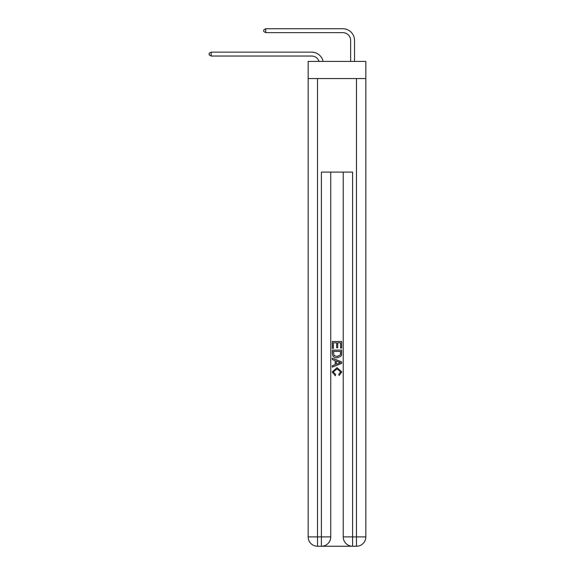 <?xml version="1.0" encoding="UTF-8"?>
<svg xmlns="http://www.w3.org/2000/svg" width="575" height="575" viewBox="0 0 575 575"><rect width="100%" height="100%" fill="white"/><g stroke="black" fill="none" stroke-linecap="round" stroke-linejoin="round"><path stroke-width="0.86" d="M365.837 78.559L365.837 61.41L308.157 61.41L308.157 78.559L365.837 78.559L365.837 536.899L356.486 536.899L356.486 78.559M311.664 52.138L211.19 52.138L311.664 52.138A11.694 11.694 170.1 0 1 323.107 61.41M350.635 61.41L350.635 40.444A7.798 7.798 21.9 0 0 342.844 32.646L265.751 32.646L263.724 31.481L263.724 29.922L265.751 28.75L342.844 28.75A11.694 11.694 21.1 0 1 354.538 40.444L354.538 61.41M322.108 546.25L351.886 546.25M352.59 546.25L352.59 536.899L343.232 536.899A9.351 9.351 0 0 0 352.59 546.25L356.486 546.25L356.486 536.899L352.59 536.899L352.59 172.097L321.411 172.097L321.411 536.899L308.157 536.899L308.157 78.559M330.762 172.097L330.762 536.899A9.351 9.351 0 0 1 321.411 546.25L317.508 546.25A9.351 9.351 0 0 1 308.157 536.899M343.232 536.899L343.232 172.097M356.486 546.25A9.351 9.351 0 0 0 365.837 536.899M332.321 348.321L332.321 341.485L341.672 341.485L341.672 348.083L340.594 348.083L340.594 342.808L337.719 342.808L337.719 347.724L336.641 347.724L336.641 342.808L333.399 342.808L333.399 348.321L332.321 348.321M332.321 353.467L332.321 350.118L341.672 350.118L341.543 354.969L340.867 356.335L337.051 357.794C334.053 357.808 332.479 356.363 332.321 353.467M333.399 351.44L334.061 355.573L337.065 356.478L340.4 354.883L340.594 351.44L333.399 351.44M332.321 359.591L332.321 358.196L341.672 361.905L341.672 363.393L332.321 367.109L332.321 365.707L335.196 364.643L335.196 360.654L332.321 359.591M338.869 362.013L336.274 361.057L336.274 364.248L340.594 362.652L338.869 362.013M333.277 371.838L335.62 374.462L335.311 375.784L332.199 371.967L337.065 367.626L341.794 371.939L339.077 375.54L338.79 374.224L340.716 371.874L337.072 368.949L333.277 371.838M350.635 40.444A7.798 7.798 -158.9 0 0 342.844 32.646A7.798 7.798 -158.9 0 1 350.635 40.444A7.798 7.798 -158.9 0 0 342.844 32.646A7.798 7.798 -158.9 0 1 350.635 40.444A7.798 7.798 -158.9 0 0 342.844 32.646A7.798 7.798 -158.9 0 1 350.635 40.444A7.798 7.798 -158.9 0 0 342.844 32.646A7.798 7.798 -158.9 0 1 350.635 40.444A7.798 7.798 -158.9 0 0 342.844 32.646A7.798 7.798 -158.9 0 1 350.635 40.444A7.798 7.798 -158.9 0 0 342.844 32.646A7.798 7.798 -158.9 0 1 350.635 40.444A7.798 7.798 -158.9 0 0 342.844 32.646A7.798 7.798 -158.9 0 1 350.635 40.444A7.798 7.798 -158.9 0 0 342.844 32.646A7.798 7.798 -158.9 0 1 350.635 40.444A7.798 7.798 -158.9 0 0 342.844 32.646A7.798 7.798 -158.9 0 1 350.635 40.444A7.798 7.798 -158.9 0 0 342.844 32.646A7.798 7.798 -158.9 0 1 350.635 40.444A7.798 7.798 -158.9 0 0 342.844 32.646A7.798 7.798 -158.9 0 1 350.635 40.444A7.798 7.798 -158.9 0 0 342.844 32.646A7.798 7.798 -158.9 0 1 350.635 40.444A7.798 7.798 -158.9 0 0 342.844 32.646A7.798 7.798 -158.9 0 1 350.635 40.444A7.798 7.798 -158.9 0 0 342.844 32.646A7.798 7.798 -158.9 0 1 350.635 40.444A7.798 7.798 -158.9 0 0 342.844 32.646A7.798 7.798 -158.9 0 1 350.635 40.444A7.798 7.798 -158.9 0 0 342.844 32.646A7.798 7.798 -158.9 0 1 350.635 40.444A7.798 7.798 -158.9 0 0 342.844 32.646A7.798 7.798 -158.9 0 1 350.635 40.444A7.798 7.798 -158.9 0 0 342.844 32.646A7.798 7.798 -158.9 0 1 350.635 40.444A7.798 7.798 -158.9 0 0 342.844 32.646A7.798 7.798 -158.9 0 1 350.635 40.444A7.798 7.798 -158.9 0 0 342.844 32.646A7.798 7.798 -158.9 0 1 350.635 40.444A7.798 7.798 -158.9 0 0 342.844 32.646A7.798 7.798 -158.9 0 1 350.635 40.444A7.798 7.798 -158.9 0 0 342.844 32.646A7.798 7.798 -158.9 0 1 350.635 40.444A7.798 7.798 -158.9 0 0 342.844 32.646A7.798 7.798 -158.9 0 1 350.635 40.444A7.798 7.798 -158.9 0 0 342.844 32.646A7.798 7.798 -158.9 0 1 350.635 40.444A7.798 7.798 -158.9 0 0 342.844 32.646A7.798 7.798 -158.9 0 1 350.635 40.444A7.798 7.798 -158.9 0 0 342.844 32.646A7.798 7.798 -158.9 0 1 350.635 40.444A7.798 7.798 -158.9 0 0 342.844 32.646A7.798 7.798 -158.9 0 1 350.635 40.444A7.798 7.798 -158.9 0 0 342.844 32.646A7.798 7.798 -158.9 0 1 350.635 40.444A7.798 7.798 -158.9 0 0 342.844 32.646A7.798 7.798 -158.9 0 1 350.635 40.444A7.798 7.798 -158.9 0 0 342.844 32.646A7.798 7.798 -158.9 0 1 350.635 40.444A7.798 7.798 -158.9 0 0 342.844 32.646A7.798 7.798 -158.9 0 1 350.635 40.444A7.798 7.798 -158.9 0 0 342.844 32.646A7.798 7.798 -158.9 0 1 350.635 40.444A7.798 7.798 -158.9 0 0 342.844 32.646A7.798 7.798 -158.9 0 1 350.635 40.444A7.798 7.798 -158.9 0 0 342.844 32.646A7.798 7.798 -158.9 0 1 350.635 40.444M319.075 61.41A7.798 7.798 -9.9 0 0 311.664 56.034L211.19 56.034L209.163 54.862L209.163 53.302L211.19 52.138L211.19 56.034M265.751 28.75L265.751 32.646M317.508 78.559L317.508 546.25M330.762 536.899L321.411 536.899L321.411 546.25"/></g></svg>
